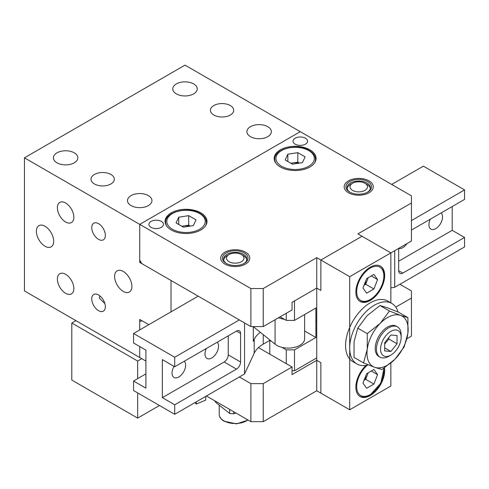 <?xml version="1.0" encoding="UTF-8"?>
<svg xmlns="http://www.w3.org/2000/svg" width="489" height="489" viewBox="0 0 489 489"><rect width="100%" height="100%" fill="white"/><g stroke="black" fill="none" stroke-linecap="round" stroke-linejoin="round"><path stroke-width="0.73" d="M148.369 195.618A12.225 7.06 0 0 0 135.043 194.084A12.225 7.06 0 0 0 127.495 200.606A12.225 7.06 0 0 0 131.076 205.6A12.225 7.06 0 0 0 144.402 207.128A12.225 7.06 0 0 0 151.951 200.606A12.225 7.06 0 0 0 148.369 195.618M267.758 126.688A12.225 7.06 0 0 0 254.439 125.16A12.225 7.06 0 0 0 246.89 131.682A12.225 7.06 0 0 0 250.472 136.669A12.225 7.06 0 0 0 263.791 138.204A12.225 7.06 0 0 0 271.34 131.682A12.225 7.06 0 0 0 267.758 126.688M193.656 83.906A12.225 7.06 0 0 0 180.331 82.372A12.225 7.06 0 0 0 172.782 88.894A12.225 7.06 0 0 0 176.364 93.888A12.225 7.06 0 0 0 189.689 95.416A12.225 7.06 0 0 0 197.238 88.894A12.225 7.06 0 0 0 193.656 83.906M74.267 152.831A12.225 7.06 0 0 0 60.942 151.303A12.225 7.06 0 0 0 53.393 157.825A12.225 7.06 0 0 0 56.975 162.819A12.225 7.06 0 0 0 70.3 164.347A12.225 7.06 0 0 0 77.849 157.825A12.225 7.06 0 0 0 74.267 152.831M230.295 105.532A11.644 6.724 0 0 0 217.605 104.078A11.644 6.724 0 0 0 210.417 110.288A11.644 6.724 0 0 0 213.827 115.043A11.644 6.724 0 0 0 226.517 116.498A11.644 6.724 0 0 0 233.705 110.288A11.644 6.724 0 0 0 230.295 105.532M110.905 174.463A11.644 6.724 0 0 0 98.216 173.008A11.644 6.724 0 0 0 91.027 179.218A11.644 6.724 0 0 0 94.438 183.968A11.644 6.724 0 0 0 107.128 185.429A11.644 6.724 0 0 0 114.316 179.218A11.644 6.724 0 0 0 110.905 174.463M123.259 271.444A12.225 7.06 -120 0 0 117.146 270.833A12.225 7.06 -120 0 0 115.27 280.631A12.225 7.06 -120 0 0 123.259 291.407A12.225 7.06 -120 0 0 129.371 292.012A12.225 7.06 -120 0 0 131.241 282.214A12.225 7.06 -120 0 0 123.259 271.444M45.037 226.279A12.225 7.06 -120 0 0 38.924 225.673A12.225 7.06 -120 0 0 37.048 235.472A12.225 7.06 -120 0 0 45.037 246.248A12.225 7.06 -120 0 0 51.149 246.853A12.225 7.06 -120 0 0 53.02 237.055A12.225 7.06 -120 0 0 45.037 226.279M100.068 296.041L99.291 297.294L99.585 298.357L104.884 303.632M98.552 294.971A9.609 5.544 -120 0 0 93.754 294.494A9.609 5.544 -120 0 0 92.28 302.196A9.609 5.544 -120 0 0 98.552 310.662A9.609 5.544 -120 0 0 103.356 311.138A9.609 5.544 -120 0 0 104.829 303.437A9.609 5.544 -120 0 0 98.552 294.971M98.552 223.662A9.609 5.544 -120 0 0 93.754 223.192A9.609 5.544 -120 0 0 92.28 230.887A9.609 5.544 -120 0 0 98.552 239.353A9.609 5.544 -120 0 0 103.356 239.83A9.609 5.544 -120 0 0 104.829 232.128A9.609 5.544 -120 0 0 98.552 223.662M65.618 202.984A11.644 6.724 -120 0 0 59.799 202.409A11.644 6.724 -120 0 0 58.014 211.743A11.644 6.724 -120 0 0 65.618 222A11.644 6.724 -120 0 0 71.443 222.581A11.644 6.724 -120 0 0 73.228 213.247A11.644 6.724 -120 0 0 65.618 202.984M65.618 274.292A11.644 6.724 -120 0 0 59.799 273.718A11.644 6.724 -120 0 0 58.014 283.045A11.644 6.724 -120 0 0 65.618 293.308A11.644 6.724 -120 0 0 71.443 293.883A11.644 6.724 -120 0 0 73.228 284.555A11.644 6.724 -120 0 0 65.618 274.292M171.016 311.848L171.016 280.472L139.726 262.41L139.726 224.378L300.283 131.682L185.013 65.129L24.45 157.825L250.881 288.553L263.235 288.553L316.75 257.654L320.87 260.032L362.037 236.26L390.858 252.899L390.858 302.887M139.726 319.458L148.778 324.684L141.786 320.643L139.726 321.829L139.726 329.91L139.726 319.458M145.899 361.053L24.45 290.931L24.45 157.825M139.726 357.483L139.726 346.548L139.726 357.483M139.726 262.41L140.753 261.817M253.32 326.67L275.075 344.177A16.302 9.413 0 0 0 297.819 346.34A16.302 9.413 0 0 0 304.623 338.694L304.623 314.543M278.589 317.722A16.302 9.413 0 0 0 284.378 319.299M243.473 255.753L241.413 254.561A8.735 5.043 0 0 0 229.06 254.561A8.735 5.043 0 0 0 229.06 261.694A8.735 5.043 0 0 0 241.413 261.694A8.735 5.043 0 0 0 241.413 254.561L243.473 255.753A11.644 6.724 180 0 1 246.817 259.793M223.656 259.793A11.644 6.724 180 0 1 227 255.753L229.06 254.561M194.714 402.747L196.333 404.036L205.753 400.088L205.753 396.371M196.333 404.036L196.333 401.817M233.711 411.75L233.711 413.841L235.814 412.96M233.711 413.841L229.647 413.468L215.973 402.588L214.622 400.729M229.647 413.468L229.647 409.403M215.973 402.588L215.973 401.506M189.646 226.193A8.943 5.159 0 0 0 183.723 225.93A8.943 5.159 0 0 0 181.926 226.334M193.338 225.618L183.369 227.165L176.071 222.947L178.742 217.189L188.711 215.649L196.01 219.867L193.338 225.618M178.742 224.494L178.742 217.189M181.755 226.236L188.711 225.16L188.711 215.649M190.325 226.089L188.711 225.16M241.187 264.677A12.812 7.396 180 0 1 226.181 263.357A12.812 7.396 180 0 1 229.292 251.578A12.812 7.396 180 0 1 245.557 253.748A12.812 7.396 180 0 1 244.292 263.357A12.812 7.396 180 0 1 241.187 264.677M243.864 263.595A11.644 6.724 0 0 0 246.884 259.078A11.644 6.724 0 0 0 229.83 253.125A11.644 6.724 0 0 0 223.595 259.078A11.644 6.724 0 0 0 226.609 263.595M241.994 265.57A14.554 8.405 0 0 0 249.793 258.131A14.554 8.405 0 0 0 228.479 250.686A14.554 8.405 0 0 0 220.68 258.131A14.554 8.405 0 0 0 241.994 265.57M298.748 163.204A8.943 5.159 0 0 0 292.825 162.941A8.943 5.159 0 0 0 291.028 163.344M302.44 162.635L292.465 164.176L285.166 159.964L287.838 154.206L297.807 152.66L305.112 156.877L302.44 162.635M287.838 161.504L287.838 154.206M290.857 163.247L297.807 162.171L297.807 152.66M299.421 163.1L297.807 162.171M355.405 191.48A8.735 5.043 0 0 0 366.004 189.622A8.735 5.043 0 0 0 364.922 183.259A8.735 5.043 0 0 0 362.086 182.165A8.735 5.043 0 0 0 352.569 183.259A8.735 5.043 0 0 0 355.405 191.48M364.922 183.259L366.976 184.445A11.644 6.724 180 0 1 370.326 188.485M347.166 188.485A11.644 6.724 180 0 1 350.509 184.445L352.569 183.259M366.084 365.375A20.379 11.767 120 0 0 355.864 387.196A20.379 11.767 120 0 0 360.081 396.524A20.379 11.767 120 0 0 375.784 391.066A20.379 11.767 120 0 0 384.684 370.558A20.379 11.767 120 0 0 384.476 367.875M355.864 292.116A20.379 11.767 120 0 0 360.081 301.45A20.379 11.767 120 0 0 375.784 295.986A20.379 11.767 120 0 0 384.684 275.478A20.379 11.767 120 0 0 380.46 266.15A20.379 11.767 120 0 0 364.757 271.609A20.379 11.767 120 0 0 355.864 292.116M411.445 202.984L357.924 233.883L362.037 236.26L320.87 260.032L320.87 290.454L320.87 260.032L349.69 276.67L411.445 241.016L411.445 195.857L300.283 131.682L139.726 224.378L139.726 260.032L141.786 263.595L250.881 326.585L250.881 288.553M349.69 276.67L349.69 409.776L316.75 390.76L316.75 360.338L320.87 362.716L316.75 360.338L316.75 257.654M349.69 409.776L390.858 386.01L390.858 363.04M320.87 290.454L316.75 288.076L320.87 290.454M320.87 362.716L320.87 393.138L320.87 362.716M364.323 379.611A8.943 5.159 120 0 0 367.514 374.611A8.943 5.159 120 0 0 368.064 372.85M362.972 383.089L366.622 373.688L373.92 369.47L377.569 374.666L373.92 384.067L366.622 388.284L362.972 383.089M371.249 371.01L377.569 374.666M368.235 372.752L365.686 379.317L373.92 384.067M364.079 380.246L365.686 379.317M396.891 326.591A17.47 10.086 120 0 0 384.171 329.568A17.47 10.086 120 0 0 375.369 346.12A17.47 10.086 120 0 0 379.47 356.768M367.263 333.632L380.204 323.376L389.458 310.998L400.528 315.374L407.924 317.63L407.893 333.321A29.114 16.809 -60 0 1 394.929 359.268A29.114 16.809 -60 0 1 374.598 367.27L363.529 362.893L354.03 357.41L354.06 341.719L357.765 328.15L367.263 333.632L367.233 349.323A29.114 16.809 -60 0 1 380.204 323.376A29.114 16.809 -60 0 1 400.528 315.374A29.114 16.809 -60 0 1 407.893 333.321L404.183 346.89L394.929 359.268L381.988 369.525L374.598 367.27A29.114 16.809 120 0 1 367.233 349.323L363.529 362.893M357.765 328.15L367.025 315.772L379.965 305.515L389.458 310.998M379.965 305.515L387.355 307.77L398.425 312.147L407.924 317.63M358.223 194.212A12.812 7.396 180 0 1 349.69 192.055A12.812 7.396 180 0 1 347.013 183.852A12.812 7.396 180 0 1 359.268 179.432A12.812 7.396 180 0 1 370.674 184.133A12.812 7.396 180 0 1 367.801 192.055A12.812 7.396 180 0 1 358.223 194.212M367.373 192.287A11.644 6.724 0 0 0 370.387 187.776A11.644 6.724 0 0 0 359.219 181.058A11.644 6.724 0 0 0 347.098 187.776A11.644 6.724 0 0 0 350.118 192.287M358.15 195.221A14.554 8.405 0 0 0 373.303 186.822A14.554 8.405 0 0 0 359.342 178.424A14.554 8.405 0 0 0 344.189 186.822A14.554 8.405 0 0 0 358.15 195.221M430.326 219.176A9.609 5.544 120 0 0 430.925 229.133A9.609 5.544 120 0 0 435.73 228.656A9.609 5.544 120 0 0 441.818 220.777A9.609 5.544 120 0 0 441.133 212.941M398.682 248.443A9.609 5.544 120 0 0 402.795 247.672A9.609 5.544 120 0 0 406.982 243.595M398.682 261.218L452.197 230.319L464.55 237.452L464.55 246.957L394.709 287.281L394.709 250.674M411.445 230.081L464.55 199.42L464.55 189.915L423.382 166.144L391.683 184.445M452.197 230.319L452.197 206.554M398.682 248.388L398.682 270.729A5.825 3.362 120 0 0 399.886 273.394A5.825 3.362 120 0 0 402.795 273.106L464.55 237.452M411.445 220.576L464.55 189.915M390.858 287.874L394.709 287.281M364.323 284.531A8.943 5.159 120 0 0 367.514 279.537A8.943 5.159 120 0 0 368.064 277.776M362.972 288.015L366.622 278.608L373.92 274.396L377.569 279.586L373.92 288.993L366.622 293.204L362.972 288.015M371.249 275.937L377.569 279.586M368.235 277.679L365.686 284.237L373.92 288.993M364.079 285.166L365.686 284.237M286.261 363.651L286.261 349.861L294.494 349.861L315.9 337.502L315.9 308.027L294.494 320.387L286.261 320.387L280.111 316.841M286.261 320.387L286.261 313.29M315.9 337.502L304.623 330.992M269.794 339.928L269.794 354.14M286.261 349.861L281.896 347.343M271.67 341.438L269.794 340.356M316.75 357.93L294.494 370.778L292.049 370.778M294.494 349.861L294.494 370.778M294.494 300.931L294.494 320.387M174.029 366.359A9.609 5.544 120 0 0 174.029 377.453A9.609 5.544 120 0 0 178.833 376.976A9.609 5.544 120 0 0 184.921 369.097A9.609 5.544 120 0 0 184.237 361.255M206.37 348.48A9.609 5.544 120 0 0 206.969 358.437A9.609 5.544 120 0 0 211.768 357.96A9.609 5.544 120 0 0 217.856 350.081A9.609 5.544 120 0 0 217.171 342.245M145.899 373.883L133.546 381.017L145.899 388.144L145.899 350.118L133.546 342.985L133.546 333.48L198.186 296.163M244.555 322.936L244.555 373.969L174.72 414.293L174.72 404.782L162.366 397.655L162.366 359.623L174.72 366.756L174.72 357.245L133.546 333.48M133.546 381.017L133.546 390.522L174.72 414.293M174.72 404.782L236.474 369.134A5.825 3.362 120 0 0 240.588 362.001L240.588 333.48A5.825 3.362 120 0 0 239.384 330.815A5.825 3.362 120 0 0 236.474 331.102L174.72 366.756M239.353 319.928L174.72 357.245M260.313 332.3A34.933 20.171 0 0 0 254.188 339.427L253.32 341.304L253.32 326.585M269.794 340.387L263.229 344.177A34.933 20.171 0 0 0 254.188 353.217L244.555 373.969M162.366 397.655L224.121 362.001A5.825 3.362 120 0 0 228.241 354.867L228.241 335.857M395.784 307.104L411.445 298.064L411.445 336.096L406.897 338.718M316.75 390.76L263.235 421.659L250.881 421.659L206.419 395.992M399.916 284.274L411.445 290.931L411.445 298.064M258.467 347.606L292.049 366.994L263.235 383.633L263.235 421.659M250.881 421.659L250.881 383.633L239.353 376.976M250.881 383.633L263.235 383.633M316.75 360.338L292.049 374.598L292.049 366.994M390.858 331.34A14.554 8.405 120 0 0 380.564 349.164A14.554 8.405 120 0 0 390.858 355.106L388.798 356.298A17.47 10.086 -60 0 1 380.063 357.159A17.47 10.086 -60 0 1 377.386 343.162A17.47 10.086 -60 0 1 388.798 327.771A17.47 10.086 -60 0 1 397.533 326.909A17.47 10.086 -60 0 1 401.151 334.904L401.151 337.282A14.554 8.405 120 0 0 390.858 331.34M388.798 356.298L390.858 355.106A14.554 8.405 120 0 0 401.151 337.282M384.684 350.906L390.858 351.457L397.031 343.773L397.031 335.54L390.858 334.989L384.684 342.673L384.684 350.906M384.684 347.893L390.858 351.457M384.684 344.14L388.798 339.024L388.798 337.551M388.798 339.024L397.031 343.773M161.339 221.407A7.28 4.199 0 0 0 153.405 220.496A7.28 4.199 0 0 0 148.913 224.378A7.28 4.199 0 0 0 151.046 227.348A7.28 4.199 0 0 0 158.974 228.259A7.28 4.199 0 0 0 163.467 224.378A7.28 4.199 0 0 0 161.339 221.407M305.429 138.216A7.28 4.199 0 0 0 297.501 137.305A7.28 4.199 0 0 0 293.009 141.187A7.28 4.199 0 0 0 295.136 144.157A7.28 4.199 0 0 0 303.07 145.068A7.28 4.199 0 0 0 307.563 141.187A7.28 4.199 0 0 0 305.429 138.216M200.863 212.849A20.96 12.103 0 0 0 178.02 210.227A20.96 12.103 0 0 0 165.08 221.407A20.96 12.103 0 0 0 171.217 229.964A20.96 12.103 0 0 0 194.06 232.587A20.96 12.103 0 0 0 207 221.407A20.96 12.103 0 0 0 200.863 212.849M309.959 149.86A20.96 12.103 0 0 0 287.116 147.238A20.96 12.103 0 0 0 274.176 158.418A20.96 12.103 0 0 0 280.319 166.975A20.96 12.103 0 0 0 303.162 169.597A20.96 12.103 0 0 0 316.096 158.418A20.96 12.103 0 0 0 309.959 149.86M369.036 180.881A14.554 8.405 0 0 0 353.174 179.06A14.554 8.405 0 0 0 344.189 186.822A14.554 8.405 0 0 0 348.455 192.764A14.554 8.405 0 0 0 364.317 194.585A14.554 8.405 0 0 0 373.303 186.822A14.554 8.405 0 0 0 369.036 180.881M245.527 252.19A14.554 8.405 0 0 0 229.665 250.368A14.554 8.405 0 0 0 220.68 258.131A14.554 8.405 0 0 0 224.946 264.072A14.554 8.405 0 0 0 240.808 265.894A14.554 8.405 0 0 0 249.793 258.131A14.554 8.405 0 0 0 245.527 252.19M263.235 288.553L263.235 326.585L292.049 309.947L292.049 302.343L316.75 288.076M263.235 326.585L250.881 326.585M368.333 364.867A34.933 20.171 -60 0 1 356.921 363.969A34.933 20.171 -60 0 1 349.69 347.979A34.933 20.171 -60 0 1 364.935 312.819A34.933 20.171 -60 0 1 391.854 303.461A34.933 20.171 -60 0 1 398.095 312.006M356.921 363.969L352.807 361.591A34.933 20.171 -60 0 1 345.57 345.601A34.933 20.171 -60 0 1 360.821 310.442A34.933 20.171 -60 0 1 387.74 301.083L391.854 303.461M141.786 358.675L137.666 361.053L71.797 323.021L71.797 380.069L137.666 418.095L137.666 392.899M71.797 323.021L75.911 320.643M137.666 361.053L137.666 378.639M159.487 405.497L137.666 418.095M275.075 319.751L275.075 344.177M206.419 224.237L206.419 222.354A20.379 11.767 180 0 1 205.356 226.101M172.452 229.249A19.212 11.094 0 0 0 199.628 229.249A19.212 11.094 0 0 0 199.628 213.565A19.212 11.094 0 0 0 172.452 213.565A19.212 11.094 0 0 0 172.452 229.249M166.718 226.101A20.379 11.767 180 0 1 165.661 222.354L165.661 224.237M315.515 161.254L315.515 159.371A20.379 11.767 180 0 1 314.458 163.112M281.554 166.26A19.212 11.094 0 0 0 308.724 166.26A19.212 11.094 0 0 0 308.724 150.575A19.212 11.094 0 0 0 281.554 150.575A19.212 11.094 0 0 0 281.554 166.26M275.82 163.112A20.379 11.767 180 0 1 274.763 159.371L274.763 161.254M367.563 365.069A19.212 11.094 120 0 0 356.756 388.254A19.212 11.094 120 0 0 370.271 394.562A19.212 11.094 120 0 0 383.651 368.431M398.682 270.729L402.795 273.106M370.271 268.113A19.212 11.094 120 0 0 356.689 291.646A19.212 11.094 120 0 0 370.271 299.488A19.212 11.094 120 0 0 383.859 275.955A19.212 11.094 120 0 0 370.271 268.113M254.188 339.427L254.188 353.217M263.229 334.647L263.229 344.177M236.474 331.102L240.588 333.48M228.241 354.867L240.588 362.001M224.121 362.001L236.474 369.134M219.225 405.173L219.225 414.293A16.009 9.242 0 0 0 223.913 420.827A16.009 9.242 0 0 0 247.905 419.947M206.419 222.354C206.34 218.883 204.274 215.936 200.209 213.504C188.363 205.948 164.61 211.945 165.661 222.354M315.515 159.371C315.442 155.899 313.37 152.947 309.305 150.52C297.465 142.965 273.712 148.962 274.763 159.371M359.262 396.047C362.306 397.722 365.894 397.404 370.032 395.1L380.784 383.211L384.042 368.174M359.262 300.973C362.306 302.642 365.894 302.324 370.032 300.02C382.496 293.541 389.177 269.971 379.635 265.68M315.9 320.118L316.75 320.607M378.828 356.45L380.063 357.159M248.1 420.057L236.56 423.871L224.096 421.231C220.881 419.281 219.255 416.97 219.225 414.293"/></g></svg>
